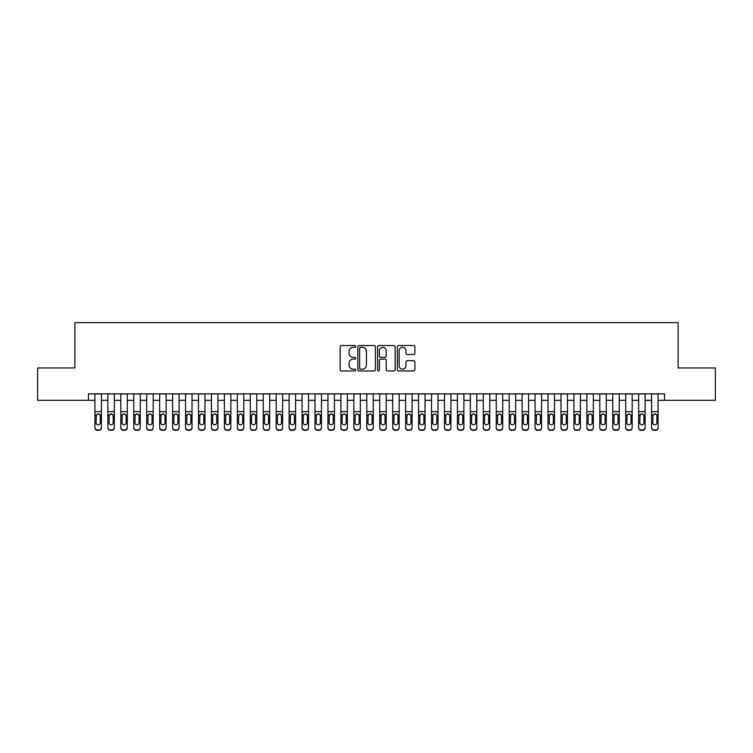 <?xml version="1.0" encoding="UTF-8"?>
<svg xmlns="http://www.w3.org/2000/svg" width="753" height="753" viewBox="0 0 753 753"><rect width="100%" height="100%" fill="white"/><g stroke="black" fill="none" stroke-linecap="round" stroke-linejoin="round"><path stroke-width="1.13" d="M355.783 346.427A0.894 0.894 0 0 0 354.898 345.542L341.401 345.542A1.271 1.271 0 0 0 340.13 346.813L340.13 369.685A1.271 1.271 0 0 0 341.401 370.956L354.898 370.956A0.894 0.894 0 0 0 355.783 370.062A0.894 0.894 0 0 0 354.898 369.177L353.148 369.177A4.066 4.066 0 0 1 349.081 365.111L349.081 363.2A4.066 4.066 0 0 1 353.148 359.134L354.898 359.134A0.894 0.894 0 0 0 355.783 358.249A0.894 0.894 0 0 0 354.898 357.355L353.148 357.355A4.066 4.066 0 0 1 349.081 353.289L349.081 351.387A4.066 4.066 0 0 1 353.148 347.321L354.898 347.321A0.894 0.894 0 0 0 355.783 346.427M413.632 354.494A1.271 1.271 0 0 0 414.903 353.223L414.903 346.813A1.271 1.271 0 0 0 413.632 345.542L398.638 345.542A1.271 1.271 0 0 0 397.368 346.813L397.368 369.685A1.271 1.271 0 0 0 398.638 370.956L413.632 370.956A1.271 1.271 0 0 0 414.903 369.685L414.903 361.929A1.271 1.271 0 0 0 413.632 360.659L407.222 360.659A1.271 1.271 0 0 0 405.952 361.929L405.952 365.779A3.398 3.398 0 0 1 402.554 369.177A3.398 3.398 0 0 1 399.146 365.779L399.146 350.719A3.398 3.398 0 0 1 402.554 347.321A3.398 3.398 0 0 1 405.952 350.719L405.952 353.223A1.271 1.271 0 0 0 407.222 354.494L413.632 354.494M88.459 400.323L37.65 400.323L37.65 367.953L74.867 367.953L74.867 322.651L678.133 322.651L678.133 367.953L715.35 367.953L715.35 400.323L664.541 400.323L664.541 393.847L88.459 393.847L88.459 400.323L94.934 400.323M375.389 346.813A1.271 1.271 0 0 0 374.119 345.542L359.125 345.542A1.271 1.271 0 0 0 357.854 346.813L357.854 369.685A1.271 1.271 0 0 0 359.125 370.956L374.119 370.956A1.271 1.271 0 0 0 375.389 369.685L375.389 346.813M378.881 345.542L393.875 345.542A1.271 1.271 0 0 1 395.146 346.813L395.146 369.685A1.271 1.271 0 0 1 393.875 370.956L387.456 370.956A1.271 1.271 0 0 1 386.185 369.685L386.185 360.405A1.271 1.271 0 0 0 384.915 359.134L380.66 359.134A1.271 1.271 0 0 0 379.39 360.405L379.39 370.062A0.894 0.894 0 0 1 378.505 370.956A0.894 0.894 0 0 1 377.611 370.062L377.611 346.813A1.271 1.271 0 0 1 378.881 345.542M101.41 400.323L107.877 400.323M114.352 400.323L120.828 400.323M127.295 400.323L133.77 400.323M140.246 400.323L146.713 400.323M153.188 400.323L159.664 400.323M166.131 400.323L172.606 400.323M179.082 400.323L185.549 400.323M192.024 400.323L198.5 400.323M204.976 400.323L211.442 400.323M217.918 400.323L224.394 400.323M230.86 400.323L237.336 400.323M243.812 400.323L250.278 400.323M256.754 400.323L263.23 400.323M269.696 400.323L276.172 400.323M282.648 400.323L289.114 400.323M295.59 400.323L302.066 400.323M308.532 400.323L315.008 400.323M321.484 400.323L327.95 400.323M334.426 400.323L340.902 400.323M347.368 400.323L353.844 400.323M360.32 400.323L366.786 400.323M373.262 400.323L379.738 400.323M386.214 400.323L392.68 400.323M399.156 400.323L405.632 400.323M412.098 400.323L418.574 400.323M425.05 400.323L431.516 400.323M437.992 400.323L444.468 400.323M450.934 400.323L457.41 400.323M463.886 400.323L470.352 400.323M476.828 400.323L483.304 400.323M489.77 400.323L496.246 400.323M502.722 400.323L509.188 400.323M515.664 400.323L522.14 400.323M528.606 400.323L535.082 400.323M541.558 400.323L548.024 400.323M554.5 400.323L560.976 400.323M567.451 400.323L573.918 400.323M580.394 400.323L586.869 400.323M593.336 400.323L599.812 400.323M606.287 400.323L612.754 400.323M619.23 400.323L625.705 400.323M632.172 400.323L638.648 400.323M645.123 400.323L651.59 400.323M658.066 400.323L664.541 400.323M360.518 347.321A0.894 0.894 0 0 0 359.633 348.206L359.633 368.283A0.894 0.894 0 0 0 360.518 369.177L362.362 369.177A4.066 4.066 0 0 0 366.429 365.111L366.429 351.387A4.066 4.066 0 0 0 362.362 347.321L360.518 347.321M386.185 350.785A3.398 3.398 0 0 0 382.788 347.378A3.398 3.398 0 0 0 379.39 350.785L379.39 356.084A1.271 1.271 0 0 0 380.66 357.355L384.915 357.355A1.271 1.271 0 0 0 386.185 356.084L386.185 350.785M94.934 393.847L94.934 427.375A2.588 2.57 -0 0 0 97.523 429.944L98.822 429.944A2.588 2.57 -0 0 0 101.41 427.375L101.41 427.789A2.588 2.57 180 0 1 98.822 430.349L98.822 429.944M101.41 415.392L101.41 427.789M100.243 422.753L100.243 415.938L100.243 422.753A2.071 2.052 180 0 1 98.172 424.814A2.071 2.052 180 0 0 100.243 422.753M96.102 423.158L96.102 422.753A2.071 2.052 180 0 0 98.172 424.814M97.09 414.159L96.102 415.778M99.255 414.159L98.172 413.858L100.008 414.978L100.243 415.938M101.41 393.847L101.41 427.375M97.523 429.944L98.822 430.349M97.523 430.349A2.588 2.57 180 0 1 94.934 427.789M94.934 414.978L96.328 414.978L96.102 422.753M96.328 414.978L98.172 413.858M107.877 393.847L107.877 427.375A2.588 2.57 -0 0 0 110.465 429.944L111.764 429.944A2.588 2.57 -0 0 0 114.352 427.375L114.352 427.789A2.588 2.57 180 0 1 111.764 430.349L111.764 429.944M114.352 415.392L114.352 427.789M113.185 422.753L113.185 415.938L113.185 422.753A2.071 2.052 180 0 1 111.115 424.814A2.071 2.052 180 0 0 113.185 422.753M109.044 423.158L109.044 422.753A2.071 2.052 180 0 0 111.115 424.814M110.032 414.159L109.044 415.778M112.197 414.159L111.115 413.858L112.959 414.978L113.185 415.938M120.828 393.847L120.828 427.375A2.588 2.57 -0 0 0 123.417 429.944L124.706 429.944A2.588 2.57 -0 0 0 127.295 427.375L127.295 427.789A2.588 2.57 180 0 1 124.706 430.349L124.706 429.944M127.295 415.392L127.295 427.789M126.137 422.753L126.137 415.938L126.137 422.753A2.071 2.052 180 0 1 124.066 424.814A2.071 2.052 180 0 0 126.137 422.753M121.986 423.158L121.986 422.753A2.071 2.052 180 0 0 124.066 424.814M122.984 414.159L121.986 415.778M125.139 414.159L124.066 413.858L125.902 414.978L126.137 415.938M133.77 393.847L133.77 427.375A2.588 2.57 -0 0 0 136.359 429.944L137.658 429.944A2.588 2.57 -0 0 0 140.246 427.375L140.246 427.789A2.588 2.57 180 0 1 137.658 430.349L137.658 429.944M140.246 415.392L140.246 427.789M139.079 422.753L139.079 415.938L139.079 422.753A2.071 2.052 180 0 1 137.008 424.814A2.071 2.052 180 0 0 139.079 422.753M134.938 423.158L134.938 422.753A2.071 2.052 180 0 0 137.008 424.814M135.926 414.159L134.938 415.778M138.091 414.159L137.008 413.858L138.853 414.978L139.079 415.938M146.713 393.847L146.713 427.375A2.588 2.57 -0 0 0 149.301 429.944L150.6 429.944A2.588 2.57 -0 0 0 153.188 427.375L153.188 427.789A2.588 2.57 180 0 1 150.6 430.349L150.6 429.944M153.188 415.392L153.188 427.789M152.021 422.753L152.021 415.938L152.021 422.753A2.071 2.052 180 0 1 149.951 424.814A2.071 2.052 180 0 0 152.021 422.753M147.88 423.158L147.88 422.753A2.071 2.052 180 0 0 149.951 424.814M148.868 414.159L147.88 415.778M151.033 414.159L149.951 413.858L151.795 414.978L152.021 415.938M114.352 393.847L114.352 427.375M110.465 429.944L111.764 430.349M110.465 430.349A2.588 2.57 180 0 1 107.877 427.789M107.877 414.978L109.27 414.978L109.044 422.753M109.27 414.978L111.115 413.858M127.295 393.847L127.295 427.375M123.417 429.944L124.706 430.349M123.417 430.349A2.588 2.57 180 0 1 120.828 427.789M120.828 414.978L122.221 414.978L121.986 422.753M122.221 414.978L124.066 413.858M140.246 393.847L140.246 427.375M136.359 429.944L137.658 430.349M136.359 430.349A2.588 2.57 180 0 1 133.77 427.789M133.77 414.978L135.163 414.978L134.938 422.753M135.163 414.978L137.008 413.858M153.188 393.847L153.188 427.375M149.301 429.944L150.6 430.349M149.301 430.349A2.588 2.57 180 0 1 146.713 427.789M146.713 414.978L148.115 414.978L147.88 422.753M148.115 414.978L149.951 413.858M159.664 393.847L159.664 427.375A2.588 2.57 -0 0 0 162.253 429.944L163.542 429.944A2.588 2.57 -0 0 0 166.131 427.375L166.131 427.789A2.588 2.57 180 0 1 163.542 430.349L163.542 429.944M166.131 415.392L166.131 427.789M164.973 422.753L164.973 415.938L164.973 422.753A2.071 2.052 180 0 1 162.902 424.814A2.071 2.052 180 0 0 164.973 422.753M160.831 423.158L160.831 422.753A2.071 2.052 180 0 0 162.902 424.814M161.82 414.159L160.831 415.778M163.975 414.159L162.902 413.858L164.738 414.978L164.973 415.938M166.131 393.847L166.131 427.375M162.253 429.944L163.542 430.349M162.253 430.349A2.588 2.57 180 0 1 159.664 427.789M159.664 414.978L161.057 414.978L160.831 422.753M161.057 414.978L162.902 413.858M172.606 393.847L172.606 427.375A2.588 2.57 -0 0 0 175.195 429.944L176.494 429.944A2.588 2.57 -0 0 0 179.082 427.375L179.082 427.789A2.588 2.57 180 0 1 176.494 430.349L176.494 429.944M179.082 415.392L179.082 427.789M177.915 422.753L177.915 415.938L177.915 422.753A2.071 2.052 180 0 1 175.844 424.814A2.071 2.052 180 0 0 177.915 422.753M173.774 423.158L173.774 422.753A2.071 2.052 180 0 0 175.844 424.814M174.762 414.159L173.774 415.778M176.927 414.159L175.844 413.858L177.689 414.978L177.915 415.938M179.082 393.847L179.082 427.375M175.195 429.944L176.494 430.349M175.195 430.349A2.588 2.57 180 0 1 172.606 427.789M172.606 414.978L173.999 414.978L173.774 422.753M173.999 414.978L175.844 413.858M185.549 393.847L185.549 427.375A2.588 2.57 -0 0 0 188.146 429.944L189.436 429.944A2.588 2.57 -0 0 0 192.024 427.375L192.024 427.789A2.588 2.57 180 0 1 189.436 430.349L189.436 429.944M192.024 415.392L192.024 427.789M190.857 422.753L190.857 415.938L190.857 422.753A2.071 2.052 180 0 1 188.787 424.814A2.071 2.052 180 0 0 190.857 422.753M186.716 423.158L186.716 422.753A2.071 2.052 180 0 0 188.787 424.814M187.704 414.159L186.716 415.778M189.869 414.159L188.787 413.858L190.631 414.978L190.857 415.938M192.024 393.847L192.024 427.375M188.146 429.944L189.436 430.349M188.146 430.349A2.588 2.57 180 0 1 185.549 427.789M185.549 414.978L186.951 414.978L186.716 422.753M186.951 414.978L188.787 413.858M198.5 393.847L198.5 427.375A2.588 2.57 -0 0 0 201.089 429.944L202.378 429.944A2.588 2.57 -0 0 0 204.976 427.375L204.976 427.789A2.588 2.57 180 0 1 202.378 430.349L202.378 429.944M204.976 415.392L204.976 427.789M203.809 422.753L203.809 415.938L203.809 422.753A2.071 2.052 180 0 1 201.738 424.814A2.071 2.052 180 0 0 203.809 422.753M199.667 423.158L199.667 422.753A2.071 2.052 180 0 0 201.738 424.814M200.656 414.159L199.667 415.778M202.811 414.159L201.738 413.858L203.574 414.978L203.809 415.938M204.976 393.847L204.976 427.375M201.089 429.944L202.378 430.349M201.089 430.349A2.588 2.57 180 0 1 198.5 427.789M198.5 414.978L199.893 414.978L199.667 422.753M199.893 414.978L201.738 413.858M211.442 393.847L211.442 427.375A2.588 2.57 -0 0 0 214.031 429.944L215.33 429.944A2.588 2.57 -0 0 0 217.918 427.375L217.918 427.789A2.588 2.57 180 0 1 215.33 430.349L215.33 429.944M217.918 415.392L217.918 427.789M216.751 422.753L216.751 415.938L216.751 422.753A2.071 2.052 180 0 1 214.68 424.814A2.071 2.052 180 0 0 216.751 422.753M212.61 423.158L212.61 422.753A2.071 2.052 180 0 0 214.68 424.814M213.598 414.159L212.61 415.778M215.763 414.159L214.68 413.858L216.525 414.978L216.751 415.938M217.918 393.847L217.918 427.375M214.031 429.944L215.33 430.349M214.031 430.349A2.588 2.57 180 0 1 211.442 427.789M211.442 414.978L212.835 414.978L212.61 422.753M212.835 414.978L214.68 413.858M224.394 393.847L224.394 427.375A2.588 2.57 -0 0 0 226.982 429.944L228.272 429.944A2.588 2.57 -0 0 0 230.86 427.375L230.86 427.789A2.588 2.57 180 0 1 228.272 430.349L228.272 429.944M230.86 415.392L230.86 427.789M229.693 422.753L229.693 415.938L229.693 422.753A2.071 2.052 180 0 1 227.622 424.814A2.071 2.052 180 0 0 229.693 422.753M225.552 423.158L225.552 422.753A2.071 2.052 180 0 0 227.622 424.814M226.549 414.159L225.552 415.778M228.705 414.159L227.622 413.858L229.467 414.978L229.693 415.938M230.86 393.847L230.86 427.375M226.982 429.944L228.272 430.349M226.982 430.349A2.588 2.57 180 0 1 224.394 427.789M224.394 414.978L225.787 414.978L225.552 422.753M225.787 414.978L227.622 413.858M237.336 393.847L237.336 427.375A2.588 2.57 -0 0 0 239.925 429.944L241.224 429.944A2.588 2.57 -0 0 0 243.812 427.375L243.812 427.789A2.588 2.57 180 0 1 241.224 430.349L241.224 429.944M243.812 415.392L243.812 427.789M242.645 422.753L242.645 415.938L242.645 422.753A2.071 2.052 180 0 1 240.574 424.814A2.071 2.052 180 0 0 242.645 422.753M238.503 423.158L238.503 422.753A2.071 2.052 180 0 0 240.574 424.814M239.492 414.159L238.503 415.778M241.657 414.159L240.574 413.858L242.41 414.978L242.645 415.938M243.812 393.847L243.812 427.375M239.925 429.944L241.224 430.349M239.925 430.349A2.588 2.57 180 0 1 237.336 427.789M237.336 414.978L238.729 414.978L238.503 422.753M238.729 414.978L240.574 413.858M250.278 393.847L250.278 427.375A2.588 2.57 -0 0 0 252.867 429.944L254.166 429.944A2.588 2.57 -0 0 0 256.754 427.375L256.754 427.789A2.588 2.57 180 0 1 254.166 430.349L254.166 429.944M256.754 415.392L256.754 427.789M255.587 422.753L255.587 415.938L255.587 422.753A2.071 2.052 180 0 1 253.516 424.814A2.071 2.052 180 0 0 255.587 422.753M251.446 423.158L251.446 422.753A2.071 2.052 180 0 0 253.516 424.814M252.434 414.159L251.446 415.778M254.599 414.159L253.516 413.858L255.361 414.978L255.587 415.938M256.754 393.847L256.754 427.375M252.867 429.944L254.166 430.349M252.867 430.349A2.588 2.57 180 0 1 250.278 427.789M250.278 414.978L251.671 414.978L251.446 422.753M251.671 414.978L253.516 413.858M263.23 393.847L263.23 427.375A2.588 2.57 -0 0 0 265.818 429.944L267.108 429.944A2.588 2.57 -0 0 0 269.696 427.375L269.696 427.789A2.588 2.57 180 0 1 267.108 430.349L267.108 429.944M269.696 415.392L269.696 427.789M268.539 422.753L268.539 415.938L268.539 422.753A2.071 2.052 180 0 1 266.458 424.814A2.071 2.052 180 0 0 268.539 422.753M264.388 423.158L264.388 422.753A2.071 2.052 180 0 0 266.458 424.814M265.385 414.159L264.388 415.778M267.541 414.159L266.458 413.858L268.303 414.978L268.539 415.938M276.172 393.847L276.172 427.375A2.588 2.57 -0 0 0 278.761 429.944L280.06 429.944A2.588 2.57 -0 0 0 282.648 427.375L282.648 427.789A2.588 2.57 180 0 1 280.06 430.349L280.06 429.944M282.648 415.392L282.648 427.789M281.481 422.753L281.481 415.938L281.481 422.753A2.071 2.052 180 0 1 279.41 424.814A2.071 2.052 180 0 0 281.481 422.753M277.339 423.158L277.339 422.753A2.071 2.052 180 0 0 279.41 424.814M278.328 414.159L277.339 415.778M280.493 414.159L279.41 413.858L281.255 414.978L281.481 415.938M289.114 393.847L289.114 427.375A2.588 2.57 -0 0 0 291.703 429.944L293.002 429.944A2.588 2.57 -0 0 0 295.59 427.375L295.59 427.789A2.588 2.57 180 0 1 293.002 430.349L293.002 429.944M295.59 415.392L295.59 427.789M294.423 422.753L294.423 415.938L294.423 422.753A2.071 2.052 180 0 1 292.352 424.814A2.071 2.052 180 0 0 294.423 422.753M290.281 423.158L290.281 422.753A2.071 2.052 180 0 0 292.352 424.814M291.27 414.159L290.281 415.778M293.435 414.159L292.352 413.858L294.197 414.978L294.423 415.938M302.066 393.847L302.066 427.375A2.588 2.57 -0 0 0 304.654 429.944L305.944 429.944A2.588 2.57 -0 0 0 308.532 427.375L308.532 427.789A2.588 2.57 180 0 1 305.944 430.349L305.944 429.944M308.532 415.392L308.532 427.789M307.375 422.753L307.375 415.938L307.375 422.753A2.071 2.052 180 0 1 305.304 424.814A2.071 2.052 180 0 0 307.375 422.753M303.224 423.158L303.224 422.753A2.071 2.052 180 0 0 305.304 424.814M304.221 414.159L303.224 415.778M306.377 414.159L305.304 413.858L307.139 414.978L307.375 415.938M315.008 393.847L315.008 427.375A2.588 2.57 -0 0 0 317.597 429.944L318.896 429.944A2.588 2.57 -0 0 0 321.484 427.375L321.484 427.789A2.588 2.57 180 0 1 318.896 430.349L318.896 429.944M321.484 415.392L321.484 427.789M320.317 422.753L320.317 415.938L320.317 422.753A2.071 2.052 180 0 1 318.246 424.814A2.071 2.052 180 0 0 320.317 422.753M316.175 423.158L316.175 422.753A2.071 2.052 180 0 0 318.246 424.814M317.164 414.159L316.175 415.778M319.328 414.159L318.246 413.858L320.091 414.978L320.317 415.938M327.95 393.847L327.95 427.375A2.588 2.57 -0 0 0 330.539 429.944L331.838 429.944A2.588 2.57 -0 0 0 334.426 427.375L334.426 427.789A2.588 2.57 180 0 1 331.838 430.349L331.838 429.944M334.426 415.392L334.426 427.789M333.259 422.753L333.259 415.938L333.259 422.753A2.071 2.052 180 0 1 331.188 424.814A2.071 2.052 180 0 0 333.259 422.753M329.117 423.158L329.117 422.753A2.071 2.052 180 0 0 331.188 424.814M330.106 414.159L329.117 415.778M332.271 414.159L331.188 413.858L333.033 414.978L333.259 415.938M340.902 393.847L340.902 427.375A2.588 2.57 -0 0 0 343.49 429.944L344.78 429.944A2.588 2.57 -0 0 0 347.368 427.375L347.368 427.789A2.588 2.57 180 0 1 344.78 430.349L344.78 429.944M347.368 415.392L347.368 427.789M346.211 422.753L346.211 415.938L346.211 422.753A2.071 2.052 180 0 1 344.14 424.814A2.071 2.052 180 0 0 346.211 422.753M342.069 423.158L342.069 422.753A2.071 2.052 180 0 0 344.14 424.814M343.057 414.159L342.069 415.778M345.213 414.159L344.14 413.858L345.975 414.978L346.211 415.938M353.844 393.847L353.844 427.375A2.588 2.57 -0 0 0 356.433 429.944L357.731 429.944A2.588 2.57 -0 0 0 360.32 427.375L360.32 427.789A2.588 2.57 180 0 1 357.731 430.349L357.731 429.944M360.32 415.392L360.32 427.789M359.153 422.753L359.153 415.938L359.153 422.753A2.071 2.052 180 0 1 357.082 424.814A2.071 2.052 180 0 0 359.153 422.753M355.011 423.158L355.011 422.753A2.071 2.052 180 0 0 357.082 424.814M356 414.159L355.011 415.778M358.164 414.159L357.082 413.858L358.927 414.978L359.153 415.938M366.786 393.847L366.786 427.375A2.588 2.57 -0 0 0 369.384 429.944L370.674 429.944A2.588 2.57 -0 0 0 373.262 427.375L373.262 427.789A2.588 2.57 180 0 1 370.674 430.349L370.674 429.944M373.262 415.392L373.262 427.789M372.095 422.753L372.095 415.938L372.095 422.753A2.071 2.052 180 0 1 370.024 424.814A2.071 2.052 180 0 0 372.095 422.753M367.953 423.158L367.953 422.753A2.071 2.052 180 0 0 370.024 424.814M368.942 414.159L367.953 415.778M371.107 414.159L370.024 413.858L371.869 414.978L372.095 415.938M379.738 393.847L379.738 427.375A2.588 2.57 -0 0 0 382.326 429.944L383.616 429.944A2.588 2.57 -0 0 0 386.214 427.375L386.214 427.789A2.588 2.57 180 0 1 383.616 430.349L383.616 429.944M386.214 415.392L386.214 427.789M385.047 422.753L385.047 415.938L385.047 422.753A2.071 2.052 180 0 1 382.976 424.814A2.071 2.052 180 0 0 385.047 422.753M380.905 423.158L380.905 422.753A2.071 2.052 180 0 0 382.976 424.814M381.893 414.159L380.905 415.778M384.058 414.159L382.976 413.858L384.811 414.978L385.047 415.938M392.68 393.847L392.68 427.375A2.588 2.57 -0 0 0 395.269 429.944L396.567 429.944A2.588 2.57 -0 0 0 399.156 427.375L399.156 427.789A2.588 2.57 180 0 1 396.567 430.349L396.567 429.944M399.156 415.392L399.156 427.789M397.989 422.753L397.989 415.938L397.989 422.753A2.071 2.052 180 0 1 395.918 424.814A2.071 2.052 180 0 0 397.989 422.753M393.847 423.158L393.847 422.753A2.071 2.052 180 0 0 395.918 424.814M394.836 414.159L393.847 415.778M397 414.159L395.918 413.858L397.763 414.978L397.989 415.938M405.632 393.847L405.632 427.375A2.588 2.57 -0 0 0 408.22 429.944L409.51 429.944A2.588 2.57 -0 0 0 412.098 427.375L412.098 427.789A2.588 2.57 180 0 1 409.51 430.349L409.51 429.944M412.098 415.392L412.098 427.789M410.931 422.753L410.931 415.938L410.931 422.753A2.071 2.052 180 0 1 408.86 424.814A2.071 2.052 180 0 0 410.931 422.753M406.789 423.158L406.789 422.753A2.071 2.052 180 0 0 408.86 424.814M407.787 414.159L406.789 415.778M409.943 414.159L408.86 413.858L410.705 414.978L410.931 415.938M418.574 393.847L418.574 427.375A2.588 2.57 -0 0 0 421.162 429.944L422.461 429.944A2.588 2.57 -0 0 0 425.05 427.375L425.05 427.789A2.588 2.57 180 0 1 422.461 430.349L422.461 429.944M425.05 415.392L425.05 427.789M423.883 422.753L423.883 415.938L423.883 422.753A2.071 2.052 180 0 1 421.812 424.814A2.071 2.052 180 0 0 423.883 422.753M419.741 423.158L419.741 422.753A2.071 2.052 180 0 0 421.812 424.814M420.729 414.159L419.741 415.778M422.894 414.159L421.812 413.858L423.647 414.978L423.883 415.938M431.516 393.847L431.516 427.375A2.588 2.57 -0 0 0 434.105 429.944L435.403 429.944A2.588 2.57 -0 0 0 437.992 427.375L437.992 427.789A2.588 2.57 180 0 1 435.403 430.349L435.403 429.944M437.992 415.392L437.992 427.789M436.825 422.753L436.825 415.938L436.825 422.753A2.071 2.052 180 0 1 434.754 424.814A2.071 2.052 180 0 0 436.825 422.753M432.683 423.158L432.683 422.753A2.071 2.052 180 0 0 434.754 424.814M433.672 414.159L432.683 415.778M435.836 414.159L434.754 413.858L436.599 414.978L436.825 415.938M444.468 393.847L444.468 427.375A2.588 2.57 -0 0 0 447.056 429.944L448.346 429.944A2.588 2.57 -0 0 0 450.934 427.375L450.934 427.789A2.588 2.57 180 0 1 448.346 430.349L448.346 429.944M450.934 415.392L450.934 427.789M449.776 422.753L449.776 415.938L449.776 422.753A2.071 2.052 180 0 1 447.696 424.814A2.071 2.052 180 0 0 449.776 422.753M445.625 423.158L445.625 422.753A2.071 2.052 180 0 0 447.696 424.814M446.623 414.159L445.625 415.778M448.779 414.159L447.696 413.858L449.541 414.978L449.776 415.938M457.41 393.847L457.41 427.375A2.588 2.57 -0 0 0 459.998 429.944L461.297 429.944A2.588 2.57 -0 0 0 463.886 427.375L463.886 427.789A2.588 2.57 180 0 1 461.297 430.349L461.297 429.944M463.886 415.392L463.886 427.789M462.719 422.753L462.719 415.938L462.719 422.753A2.071 2.052 180 0 1 460.648 424.814A2.071 2.052 180 0 0 462.719 422.753M458.577 423.158L458.577 422.753A2.071 2.052 180 0 0 460.648 424.814M459.565 414.159L458.577 415.778M461.73 414.159L460.648 413.858L462.493 414.978L462.719 415.938M470.352 393.847L470.352 427.375A2.588 2.57 -0 0 0 472.94 429.944L474.239 429.944A2.588 2.57 -0 0 0 476.828 427.375L476.828 427.789A2.588 2.57 180 0 1 474.239 430.349L474.239 429.944M476.828 415.392L476.828 427.789M475.661 422.753L475.661 415.938L475.661 422.753A2.071 2.052 180 0 1 473.59 424.814A2.071 2.052 180 0 0 475.661 422.753M471.519 423.158L471.519 422.753A2.071 2.052 180 0 0 473.59 424.814M472.507 414.159L471.519 415.778M474.672 414.159L473.59 413.858L475.435 414.978L475.661 415.938M483.304 393.847L483.304 427.375A2.588 2.57 -0 0 0 485.892 429.944L487.182 429.944A2.588 2.57 -0 0 0 489.77 427.375L489.77 427.789A2.588 2.57 180 0 1 487.182 430.349L487.182 429.944M489.77 415.392L489.77 427.789M488.612 422.753L488.612 415.938L488.612 422.753A2.071 2.052 180 0 1 486.542 424.814A2.071 2.052 180 0 0 488.612 422.753M484.461 423.158L484.461 422.753A2.071 2.052 180 0 0 486.542 424.814M485.459 414.159L484.461 415.778M487.615 414.159L486.542 413.858L488.377 414.978L488.612 415.938M496.246 393.847L496.246 427.375A2.588 2.57 -0 0 0 498.834 429.944L500.133 429.944A2.588 2.57 -0 0 0 502.722 427.375L502.722 427.789A2.588 2.57 180 0 1 500.133 430.349L500.133 429.944M502.722 415.392L502.722 427.789M501.554 422.753L501.554 415.938L501.554 422.753A2.071 2.052 180 0 1 499.484 424.814A2.071 2.052 180 0 0 501.554 422.753M497.413 423.158L497.413 422.753A2.071 2.052 180 0 0 499.484 424.814M498.401 414.159L497.413 415.778M500.566 414.159L499.484 413.858L501.329 414.978L501.554 415.938M509.188 393.847L509.188 427.375A2.588 2.57 -0 0 0 511.776 429.944L513.075 429.944A2.588 2.57 -0 0 0 515.664 427.375L515.664 427.789A2.588 2.57 180 0 1 513.075 430.349L513.075 429.944M515.664 415.392L515.664 427.789M514.497 422.753L514.497 415.938L514.497 422.753A2.071 2.052 180 0 1 512.426 424.814A2.071 2.052 180 0 0 514.497 422.753M510.355 423.158L510.355 422.753A2.071 2.052 180 0 0 512.426 424.814M511.343 414.159L510.355 415.778M513.508 414.159L512.426 413.858L514.271 414.978L514.497 415.938M522.14 393.847L522.14 427.375A2.588 2.57 -0 0 0 524.728 429.944L526.018 429.944A2.588 2.57 -0 0 0 528.606 427.375L528.606 427.789A2.588 2.57 180 0 1 526.018 430.349L526.018 429.944M528.606 415.392L528.606 427.789M527.448 422.753L527.448 415.938L527.448 422.753A2.071 2.052 180 0 1 525.378 424.814A2.071 2.052 180 0 0 527.448 422.753M523.307 423.158L523.307 422.753A2.071 2.052 180 0 0 525.378 424.814M524.295 414.159L523.307 415.778M526.451 414.159L525.378 413.858L527.213 414.978L527.448 415.938M535.082 393.847L535.082 427.375A2.588 2.57 -0 0 0 537.67 429.944L538.969 429.944A2.588 2.57 -0 0 0 541.558 427.375L541.558 427.789A2.588 2.57 180 0 1 538.969 430.349L538.969 429.944M541.558 415.392L541.558 427.789M540.39 422.753L540.39 415.938L540.39 422.753A2.071 2.052 180 0 1 538.32 424.814A2.071 2.052 180 0 0 540.39 422.753M536.249 423.158L536.249 422.753A2.071 2.052 180 0 0 538.32 424.814M537.237 414.159L536.249 415.778M539.402 414.159L538.32 413.858L540.165 414.978L540.39 415.938M548.024 393.847L548.024 427.375A2.588 2.57 -0 0 0 550.622 429.944L551.911 429.944A2.588 2.57 -0 0 0 554.5 427.375L554.5 427.789A2.588 2.57 180 0 1 551.911 430.349L551.911 429.944M554.5 415.392L554.5 427.789M553.333 422.753L553.333 415.938L553.333 422.753A2.071 2.052 180 0 1 551.262 424.814A2.071 2.052 180 0 0 553.333 422.753M549.191 423.158L549.191 422.753A2.071 2.052 180 0 0 551.262 424.814M550.189 414.159L549.191 415.778M552.344 414.159L551.262 413.858L553.107 414.978L553.333 415.938M560.976 393.847L560.976 427.375A2.588 2.57 -0 0 0 563.564 429.944L564.854 429.944A2.588 2.57 -0 0 0 567.451 427.375L567.451 427.789A2.588 2.57 180 0 1 564.854 430.349L564.854 429.944M567.451 415.392L567.451 427.789M566.284 422.753L566.284 415.938L566.284 422.753A2.071 2.052 180 0 1 564.213 424.814A2.071 2.052 180 0 0 566.284 422.753M562.143 423.158L562.143 422.753A2.071 2.052 180 0 0 564.213 424.814M563.131 414.159L562.143 415.778M565.296 414.159L564.213 413.858L566.049 414.978L566.284 415.938M573.918 393.847L573.918 427.375A2.588 2.57 -0 0 0 576.506 429.944L577.805 429.944A2.588 2.57 -0 0 0 580.394 427.375L580.394 427.789A2.588 2.57 180 0 1 577.805 430.349L577.805 429.944M580.394 415.392L580.394 427.789M579.226 422.753L579.226 415.938L579.226 422.753A2.071 2.052 180 0 1 577.156 424.814A2.071 2.052 180 0 0 579.226 422.753M575.085 423.158L575.085 422.753A2.071 2.052 180 0 0 577.156 424.814M576.073 414.159L575.085 415.778M578.238 414.159L577.156 413.858L579.001 414.978L579.226 415.938M586.869 393.847L586.869 427.375A2.588 2.57 -0 0 0 589.458 429.944L590.747 429.944A2.588 2.57 -0 0 0 593.336 427.375L593.336 427.789A2.588 2.57 180 0 1 590.747 430.349L590.747 429.944M593.336 415.392L593.336 427.789M592.169 422.753L592.169 415.938L592.169 422.753A2.071 2.052 180 0 1 590.098 424.814A2.071 2.052 180 0 0 592.169 422.753M588.027 423.158L588.027 422.753A2.071 2.052 180 0 0 590.098 424.814M589.025 414.159L588.027 415.778M591.18 414.159L590.098 413.858L591.943 414.978L592.169 415.938M599.812 393.847L599.812 427.375A2.588 2.57 -0 0 0 602.4 429.944L603.699 429.944A2.588 2.57 -0 0 0 606.287 427.375L606.287 427.789A2.588 2.57 180 0 1 603.699 430.349L603.699 429.944M606.287 415.392L606.287 427.789M605.12 422.753L605.12 415.938L605.12 422.753A2.071 2.052 180 0 1 603.049 424.814A2.071 2.052 180 0 0 605.12 422.753M600.979 423.158L600.979 422.753A2.071 2.052 180 0 0 603.049 424.814M601.967 414.159L600.979 415.778M604.132 414.159L603.049 413.858L604.885 414.978L605.12 415.938M612.754 393.847L612.754 427.375A2.588 2.57 -0 0 0 615.342 429.944L616.641 429.944A2.588 2.57 -0 0 0 619.23 427.375L619.23 427.789A2.588 2.57 180 0 1 616.641 430.349L616.641 429.944M619.23 415.392L619.23 427.789M618.062 422.753L618.062 415.938L618.062 422.753A2.071 2.052 180 0 1 615.992 424.814A2.071 2.052 180 0 0 618.062 422.753M613.921 423.158L613.921 422.753A2.071 2.052 180 0 0 615.992 424.814M614.909 414.159L613.921 415.778M617.074 414.159L615.992 413.858L617.837 414.978L618.062 415.938M625.705 393.847L625.705 427.375A2.588 2.57 -0 0 0 628.294 429.944L629.583 429.944A2.588 2.57 -0 0 0 632.172 427.375L632.172 427.789A2.588 2.57 180 0 1 629.583 430.349L629.583 429.944M632.172 415.392L632.172 427.789M631.014 422.753L631.014 415.938L631.014 422.753A2.071 2.052 180 0 1 628.934 424.814A2.071 2.052 180 0 0 631.014 422.753M626.863 423.158L626.863 422.753A2.071 2.052 180 0 0 628.934 424.814M627.861 414.159L626.863 415.778M630.016 414.159L628.934 413.858L630.779 414.978L631.014 415.938M638.648 393.847L638.648 427.375A2.588 2.57 -0 0 0 641.236 429.944L642.535 429.944A2.588 2.57 -0 0 0 645.123 427.375L645.123 427.789A2.588 2.57 180 0 1 642.535 430.349L642.535 429.944M645.123 415.392L645.123 427.789M643.956 422.753L643.956 415.938L643.956 422.753A2.071 2.052 180 0 1 641.885 424.814A2.071 2.052 180 0 0 643.956 422.753M639.815 423.158L639.815 422.753A2.071 2.052 180 0 0 641.885 424.814M640.803 414.159L639.815 415.778M642.968 414.159L641.885 413.858L643.73 414.978L643.956 415.938M651.59 393.847L651.59 427.375A2.588 2.57 -0 0 0 654.178 429.944L655.477 429.944A2.588 2.57 -0 0 0 658.066 427.375L658.066 427.789A2.588 2.57 180 0 1 655.477 430.349L655.477 429.944M658.066 415.392L658.066 427.789M656.898 422.753L656.898 415.938L656.898 422.753A2.071 2.052 180 0 1 654.828 424.814A2.071 2.052 180 0 0 656.898 422.753M652.757 423.158L652.757 422.753A2.071 2.052 180 0 0 654.828 424.814M653.745 414.159L652.757 415.778M655.91 414.159L654.828 413.858L656.672 414.978L656.898 415.938M269.696 393.847L269.696 427.375M265.818 429.944L267.108 430.349M265.818 430.349A2.588 2.57 180 0 1 263.23 427.789M263.23 414.978L264.623 414.978L264.388 422.753M264.623 414.978L266.458 413.858M282.648 393.847L282.648 427.375M278.761 429.944L280.06 430.349M278.761 430.349A2.588 2.57 180 0 1 276.172 427.789M276.172 414.978L277.565 414.978L277.339 422.753M277.565 414.978L279.41 413.858M295.59 393.847L295.59 427.375M291.703 429.944L293.002 430.349M291.703 430.349A2.588 2.57 180 0 1 289.114 427.789M289.114 414.978L290.507 414.978L290.281 422.753M290.507 414.978L292.352 413.858M308.532 393.847L308.532 427.375M304.654 429.944L305.944 430.349M304.654 430.349A2.588 2.57 180 0 1 302.066 427.789M302.066 414.978L303.459 414.978L303.224 422.753M303.459 414.978L305.304 413.858M321.484 393.847L321.484 427.375M317.597 429.944L318.896 430.349M317.597 430.349A2.588 2.57 180 0 1 315.008 427.789M315.008 414.978L316.401 414.978L316.175 422.753M316.401 414.978L318.246 413.858M334.426 393.847L334.426 427.375M330.539 429.944L331.838 430.349M330.539 430.349A2.588 2.57 180 0 1 327.95 427.789M327.95 414.978L329.353 414.978L329.117 422.753M329.353 414.978L331.188 413.858M347.368 393.847L347.368 427.375M343.49 429.944L344.78 430.349M343.49 430.349A2.588 2.57 180 0 1 340.902 427.789M340.902 414.978L342.295 414.978L342.069 422.753M342.295 414.978L344.14 413.858M360.32 393.847L360.32 427.375M356.433 429.944L357.731 430.349M356.433 430.349A2.588 2.57 180 0 1 353.844 427.789M353.844 414.978L355.237 414.978L355.011 422.753M355.237 414.978L357.082 413.858M373.262 393.847L373.262 427.375M369.384 429.944L370.674 430.349M369.384 430.349A2.588 2.57 180 0 1 366.786 427.789M366.786 414.978L368.189 414.978L367.953 422.753M368.189 414.978L370.024 413.858M386.214 393.847L386.214 427.375M382.326 429.944L383.616 430.349M382.326 430.349A2.588 2.57 180 0 1 379.738 427.789M379.738 414.978L381.131 414.978L380.905 422.753M381.131 414.978L382.976 413.858M399.156 393.847L399.156 427.375M395.269 429.944L396.567 430.349M395.269 430.349A2.588 2.57 180 0 1 392.68 427.789M392.68 414.978L394.073 414.978L393.847 422.753M394.073 414.978L395.918 413.858M412.098 393.847L412.098 427.375M408.22 429.944L409.51 430.349M408.22 430.349A2.588 2.57 180 0 1 405.632 427.789M405.632 414.978L407.025 414.978L406.789 422.753M407.025 414.978L408.86 413.858M425.05 393.847L425.05 427.375M421.162 429.944L422.461 430.349M421.162 430.349A2.588 2.57 180 0 1 418.574 427.789M418.574 414.978L419.967 414.978L419.741 422.753M419.967 414.978L421.812 413.858M437.992 393.847L437.992 427.375M434.105 429.944L435.403 430.349M434.105 430.349A2.588 2.57 180 0 1 431.516 427.789M431.516 414.978L432.909 414.978L432.683 422.753M432.909 414.978L434.754 413.858M450.934 393.847L450.934 427.375M447.056 429.944L448.346 430.349M447.056 430.349A2.588 2.57 180 0 1 444.468 427.789M444.468 414.978L445.861 414.978L445.625 422.753M445.861 414.978L447.696 413.858M463.886 393.847L463.886 427.375M459.998 429.944L461.297 430.349M459.998 430.349A2.588 2.57 180 0 1 457.41 427.789M457.41 414.978L458.803 414.978L458.577 422.753M458.803 414.978L460.648 413.858M476.828 393.847L476.828 427.375M472.94 429.944L474.239 430.349M472.94 430.349A2.588 2.57 180 0 1 470.352 427.789M470.352 414.978L471.745 414.978L471.519 422.753M471.745 414.978L473.59 413.858M489.77 393.847L489.77 427.375M485.892 429.944L487.182 430.349M485.892 430.349A2.588 2.57 180 0 1 483.304 427.789M483.304 414.978L484.697 414.978L484.461 422.753M484.697 414.978L486.542 413.858M502.722 393.847L502.722 427.375M498.834 429.944L500.133 430.349M498.834 430.349A2.588 2.57 180 0 1 496.246 427.789M496.246 414.978L497.639 414.978L497.413 422.753M497.639 414.978L499.484 413.858M515.664 393.847L515.664 427.375M511.776 429.944L513.075 430.349M511.776 430.349A2.588 2.57 180 0 1 509.188 427.789M509.188 414.978L510.59 414.978L510.355 422.753M510.59 414.978L512.426 413.858M528.606 393.847L528.606 427.375M524.728 429.944L526.018 430.349M524.728 430.349A2.588 2.57 180 0 1 522.14 427.789M522.14 414.978L523.533 414.978L523.307 422.753M523.533 414.978L525.378 413.858M541.558 393.847L541.558 427.375M537.67 429.944L538.969 430.349M537.67 430.349A2.588 2.57 180 0 1 535.082 427.789M535.082 414.978L536.475 414.978L536.249 422.753M536.475 414.978L538.32 413.858M554.5 393.847L554.5 427.375M550.622 429.944L551.911 430.349M550.622 430.349A2.588 2.57 180 0 1 548.024 427.789M548.024 414.978L549.426 414.978L549.191 422.753M549.426 414.978L551.262 413.858M567.451 393.847L567.451 427.375M563.564 429.944L564.854 430.349M563.564 430.349A2.588 2.57 180 0 1 560.976 427.789M560.976 414.978L562.369 414.978L562.143 422.753M562.369 414.978L564.213 413.858M580.394 393.847L580.394 427.375M576.506 429.944L577.805 430.349M576.506 430.349A2.588 2.57 180 0 1 573.918 427.789M573.918 414.978L575.311 414.978L575.085 422.753M575.311 414.978L577.156 413.858M593.336 393.847L593.336 427.375M589.458 429.944L590.747 430.349M589.458 430.349A2.588 2.57 180 0 1 586.869 427.789M586.869 414.978L588.262 414.978L588.027 422.753M588.262 414.978L590.098 413.858M606.287 393.847L606.287 427.375M602.4 429.944L603.699 430.349M602.4 430.349A2.588 2.57 180 0 1 599.812 427.789M599.812 414.978L601.205 414.978L600.979 422.753M601.205 414.978L603.049 413.858M619.23 393.847L619.23 427.375M615.342 429.944L616.641 430.349M615.342 430.349A2.588 2.57 180 0 1 612.754 427.789M612.754 414.978L614.147 414.978L613.921 422.753M614.147 414.978L615.992 413.858M632.172 393.847L632.172 427.375M628.294 429.944L629.583 430.349M628.294 430.349A2.588 2.57 180 0 1 625.705 427.789M625.705 414.978L627.098 414.978L626.863 422.753M627.098 414.978L628.934 413.858M645.123 393.847L645.123 427.375M641.236 429.944L642.535 430.349M641.236 430.349A2.588 2.57 180 0 1 638.648 427.789M638.648 414.978L640.041 414.978L639.815 422.753M640.041 414.978L641.885 413.858M658.066 393.847L658.066 427.375M654.178 429.944L655.477 430.349M654.178 430.349A2.588 2.57 180 0 1 651.59 427.789M651.59 414.978L652.992 414.978L652.757 422.753M652.992 414.978L654.828 413.858M100.008 414.978L101.41 414.978M94.934 411.637L101.41 411.637M94.934 393.941L101.41 393.941M112.959 414.978L114.352 414.978M107.877 411.637L114.352 411.637M107.877 393.941L114.352 393.941M125.902 414.978L127.295 414.978M120.828 411.637L127.295 411.637M120.828 393.941L127.295 393.941M138.853 414.978L140.246 414.978M133.77 411.637L140.246 411.637M133.77 393.941L140.246 393.941M151.795 414.978L153.188 414.978M146.713 411.637L153.188 411.637M146.713 393.941L153.188 393.941M164.738 414.978L166.131 414.978M159.664 411.637L166.131 411.637M159.664 393.941L166.131 393.941M177.689 414.978L179.082 414.978M172.606 411.637L179.082 411.637M172.606 393.941L179.082 393.941M190.631 414.978L192.024 414.978M185.549 411.637L192.024 411.637M185.549 393.941L192.024 393.941M203.574 414.978L204.976 414.978M198.5 411.637L204.976 411.637M198.5 393.941L204.976 393.941M216.525 414.978L217.918 414.978M211.442 411.637L217.918 411.637M211.442 393.941L217.918 393.941M229.467 414.978L230.86 414.978M224.394 411.637L230.86 411.637M224.394 393.941L230.86 393.941M242.41 414.978L243.812 414.978M237.336 411.637L243.812 411.637M237.336 393.941L243.812 393.941M255.361 414.978L256.754 414.978M250.278 411.637L256.754 411.637M250.278 393.941L256.754 393.941M268.303 414.978L269.696 414.978M263.23 411.637L269.696 411.637M263.23 393.941L269.696 393.941M281.255 414.978L282.648 414.978M276.172 411.637L282.648 411.637M276.172 393.941L282.648 393.941M294.197 414.978L295.59 414.978M289.114 411.637L295.59 411.637M289.114 393.941L295.59 393.941M307.139 414.978L308.532 414.978M302.066 411.637L308.532 411.637M302.066 393.941L308.532 393.941M320.091 414.978L321.484 414.978M315.008 411.637L321.484 411.637M315.008 393.941L321.484 393.941M333.033 414.978L334.426 414.978M327.95 411.637L334.426 411.637M327.95 393.941L334.426 393.941M345.975 414.978L347.368 414.978M340.902 411.637L347.368 411.637M340.902 393.941L347.368 393.941M358.927 414.978L360.32 414.978M353.844 411.637L360.32 411.637M353.844 393.941L360.32 393.941M371.869 414.978L373.262 414.978M366.786 411.637L373.262 411.637M366.786 393.941L373.262 393.941M384.811 414.978L386.214 414.978M379.738 411.637L386.214 411.637M379.738 393.941L386.214 393.941M397.763 414.978L399.156 414.978M392.68 411.637L399.156 411.637M392.68 393.941L399.156 393.941M410.705 414.978L412.098 414.978M405.632 411.637L412.098 411.637M405.632 393.941L412.098 393.941M423.647 414.978L425.05 414.978M418.574 411.637L425.05 411.637M418.574 393.941L425.05 393.941M436.599 414.978L437.992 414.978M431.516 411.637L437.992 411.637M431.516 393.941L437.992 393.941M449.541 414.978L450.934 414.978M444.468 411.637L450.934 411.637M444.468 393.941L450.934 393.941M462.493 414.978L463.886 414.978M457.41 411.637L463.886 411.637M457.41 393.941L463.886 393.941M475.435 414.978L476.828 414.978M470.352 411.637L476.828 411.637M470.352 393.941L476.828 393.941M488.377 414.978L489.77 414.978M483.304 411.637L489.77 411.637M483.304 393.941L489.77 393.941M501.329 414.978L502.722 414.978M496.246 411.637L502.722 411.637M496.246 393.941L502.722 393.941M514.271 414.978L515.664 414.978M509.188 411.637L515.664 411.637M509.188 393.941L515.664 393.941M527.213 414.978L528.606 414.978M522.14 411.637L528.606 411.637M522.14 393.941L528.606 393.941M540.165 414.978L541.558 414.978M535.082 411.637L541.558 411.637M535.082 393.941L541.558 393.941M553.107 414.978L554.5 414.978M548.024 411.637L554.5 411.637M548.024 393.941L554.5 393.941M566.049 414.978L567.451 414.978M560.976 411.637L567.451 411.637M560.976 393.941L567.451 393.941M579.001 414.978L580.394 414.978M573.918 411.637L580.394 411.637M573.918 393.941L580.394 393.941M591.943 414.978L593.336 414.978M586.869 411.637L593.336 411.637M586.869 393.941L593.336 393.941M604.885 414.978L606.287 414.978M599.812 411.637L606.287 411.637M599.812 393.941L606.287 393.941M617.837 414.978L619.23 414.978M612.754 411.637L619.23 411.637M612.754 393.941L619.23 393.941M630.779 414.978L632.172 414.978M625.705 411.637L632.172 411.637M625.705 393.941L632.172 393.941M643.73 414.978L645.123 414.978M638.648 411.637L645.123 411.637M638.648 393.941L645.123 393.941M656.672 414.978L658.066 414.978M651.59 411.637L658.066 411.637M651.59 393.941L658.066 393.941"/></g></svg>
